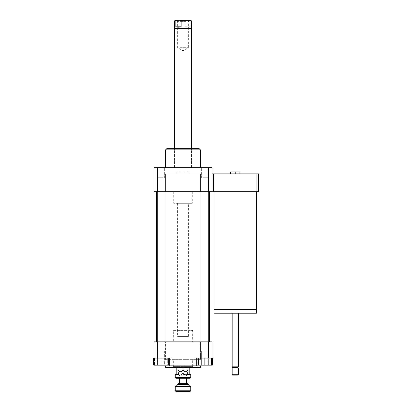<?xml version="1.0" encoding="UTF-8"?>
<svg xmlns="http://www.w3.org/2000/svg" width="412" height="412" viewBox="0 0 412 412"><rect width="100%" height="100%" fill="white"/><g stroke="black" fill="none" stroke-linecap="round" stroke-linejoin="round"><path stroke-width="0.31" stroke-dasharray="2.06 1.54" d="M213.962 309.345L256.537 309.345M235.247 191.678L256.537 191.678L235.247 191.678M235.247 309.345L213.998 309.345L235.247 309.345M213.998 313.213L256.496 313.213M235.247 313.213L232.152 313.213L235.247 313.213M232.152 366.824L238.342 366.824M232.734 367.401L237.765 367.401M232.152 367.983L238.342 367.983M232.152 374.755L238.342 374.755M232.538 375.141L237.956 375.141M235.247 173.874L230.602 173.874L235.247 173.874L235.247 171.938L239.892 171.938L239.892 173.874L235.247 173.874L239.892 173.874M230.602 173.874L230.602 171.938L235.247 171.938M157.394 191.678L157.394 167.679L153.964 167.679L153.964 191.678L165.578 191.678L165.578 173.874L200.412 173.874L200.412 191.678L200.412 173.874L165.578 173.874L165.578 191.678L258.473 191.678L258.473 173.874L212.025 173.874L212.025 191.678L212.025 173.874M213.612 191.678L213.612 173.874M256.882 191.678L256.882 173.874M176.805 171.938L189.19 171.938L176.805 171.938L176.805 173.874L189.19 173.874L176.805 173.874M188.413 336.439L177.577 336.439L188.413 336.439L188.413 203.291L177.577 203.291L188.413 203.291M192.286 203.291L173.704 203.291L192.286 203.291L192.286 191.678L173.704 191.678L192.286 191.678M157.394 167.679L212.025 167.679L212.025 191.678M208.596 191.678L208.596 167.679M161.128 365.078L154.546 365.078L161.128 365.078L161.128 358.116L167.705 358.116L167.705 365.078L167.705 358.116L161.128 358.116L161.128 365.078M161.128 351.148L157.884 351.148L161.128 351.148M201.623 365.078L208.106 365.078L201.623 365.078L201.623 351.148L208.106 351.148L201.623 351.148L208.106 351.148L201.623 351.148L201.623 365.078L208.106 365.078L201.623 365.078M164.924 358.116L157.327 358.116L168.724 358.116L164.924 358.116L164.924 365.078L153.527 365.078M168.724 365.078L164.924 365.078M157.327 358.116L153.964 358.116L157.327 358.116L157.327 365.078M153.964 365.078L153.964 358.116L153.527 358.116M211.444 358.116L211.444 365.078L198.285 365.078L198.285 358.116L211.444 358.116L204.862 358.116L204.862 365.078M204.862 358.116L198.285 358.116M212.463 365.078L208.663 365.078L208.663 358.116L212.025 358.116L208.663 358.116L208.663 365.078L201.066 365.078L201.066 358.116L208.663 358.116L197.266 358.116L201.066 358.116L201.066 365.078L197.266 365.078L212.025 365.078M197.266 358.116L197.266 365.078M212.463 358.116L194.026 358.116L212.025 358.116L194.026 358.116L196.73 358.116L196.73 365.856L194.026 365.856L212.025 365.856L212.025 341.857L157.394 341.857L157.394 358.116L153.964 358.116L171.964 358.116L157.394 358.116M164.367 365.078L157.884 365.078L164.367 365.078L164.367 351.148L157.884 351.148L164.367 351.148L164.367 365.078M154.546 358.116L154.546 365.078L154.546 358.116M169.26 365.856L171.964 365.856L169.26 365.856L169.26 358.116L153.964 358.116L153.964 365.856L196.73 365.856M157.394 341.857L153.964 341.857L153.964 358.116M208.596 341.857L208.596 358.116M182.995 367.401L182.995 369.523C181.316 372.407 179.642 372.407 177.963 369.523L177.963 367.401L188.027 367.401L177.963 367.401M182.995 369.523C184.674 372.407 186.348 372.407 188.027 369.523L188.027 367.401M182.222 372.819L183.767 372.819L182.222 372.819L182.222 373.596L183.767 373.596L182.222 373.596L180.595 375.919L185.395 375.919L180.595 375.919M186.476 375.919L179.514 375.919M200.412 367.401L165.578 367.401M165.578 365.856L200.412 365.856L165.578 365.856M161.128 167.679L157.884 167.679L161.128 167.679M161.128 177.747L157.884 177.747L161.128 177.747M164.367 167.679L157.884 167.679L164.367 167.679L164.367 177.747L157.884 177.747L164.367 177.747L164.367 167.679M204.862 167.679L208.106 167.679L204.862 167.679M204.862 177.747L208.106 177.747L204.862 177.747M201.623 167.679L208.106 167.679L201.623 167.679L201.623 177.747L208.106 177.747L201.623 177.747L201.623 167.679M164.996 341.857L157.255 341.857L164.996 341.857L157.255 341.857L164.996 341.857L164.996 191.678L157.255 191.678L164.996 191.678M208.735 341.857L200.994 341.857L208.735 341.857L200.994 341.857L208.735 341.857L208.735 191.678L200.994 191.678L208.735 191.678M209.317 341.857L156.673 341.857L209.317 341.857M200.412 149.875L165.578 149.875M182.995 167.679L165.578 167.679L182.995 167.679M198.862 148.33L167.128 148.33M182.995 148.33L191.513 148.33L182.995 148.33M209.317 191.678L156.673 191.678L209.317 191.678M183.767 368.179L182.222 368.179L183.767 368.179L182.222 368.179L183.767 368.179L183.767 366.628L182.222 366.628L183.767 366.628L182.222 366.628L183.767 366.628L183.767 368.179M173.318 341.857L192.672 341.857L173.318 341.857L173.318 330.63L192.672 330.63L173.318 330.63L173.704 330.244L192.286 330.244L173.704 330.244M165.578 341.857L200.412 341.857L165.578 341.857L165.578 359.661L165.578 341.857M165.578 359.661L200.412 359.661L165.578 359.661M200.412 341.857L200.412 359.661L200.412 341.857M192.672 359.661L173.318 359.661L192.672 359.661L192.672 366.242L173.318 366.242L192.672 366.242L192.286 366.628L173.704 366.628L192.286 366.628M190.117 378.242L175.873 378.242M175.255 377.619L190.735 377.619M190.735 374.987L175.255 374.987M179.174 374.987L186.816 374.987M184.736 378.242L179.514 378.242L184.736 378.242M175.873 374.369L178.947 374.369M187.043 374.369L182.995 374.4L189.19 374.4L189.19 367.401M189.19 374.369L190.117 374.369M176.805 367.401L176.805 366.628L182.995 366.628L176.805 366.628L176.805 374.369M188.413 384.278L177.577 384.278M178.195 383.66L187.795 383.66M184.736 383.66L179.514 383.66L184.736 383.66M190.735 386.6L175.255 386.6M175.873 385.982L190.117 385.982M175.255 390.782L190.735 390.782M186.286 385.982L176.413 385.982L186.286 385.982M190.117 391.4L175.873 391.4M182.995 366.628L182.995 374.4L182.995 366.628L189.19 366.628L182.995 366.628M190.143 20.873L189.505 20.6L184.833 20.873L184.833 26.795C187.11 27.295 188.881 27.295 190.143 26.795L190.143 20.873L191.395 20.873M190.143 26.795L184.833 26.795M174.868 20.6L185.472 20.6M189.505 20.6L191.122 20.6M186.703 20.6L176.609 20.6L186.703 20.6M184.833 20.873L174.595 20.873M174.595 28.34L191.395 28.34M174.482 28.541L191.513 28.541M179.884 47.694L188.351 47.694L179.884 47.694M186.106 21.63L177.639 21.63L186.106 21.63M187.939 167.679L174.482 167.679L187.939 167.679M188.413 384.818L177.577 384.818M189.19 173.874L189.19 171.938M177.577 203.291L177.577 336.439M173.704 191.678L173.704 203.291M157.884 365.078L157.884 351.148L157.884 365.078M208.106 365.078L208.106 351.148L208.106 365.078M171.964 358.116L171.964 365.856L171.964 358.116M194.026 365.856L194.026 358.116L194.026 365.856M185.395 375.919L183.767 373.596L183.767 372.819M157.884 167.679L157.884 177.747L157.884 167.679M208.106 167.679L208.106 177.747L208.106 167.679M191.513 167.679L191.513 148.33L191.513 167.679M174.482 167.679L174.482 148.33L174.482 167.679M200.994 191.678L200.994 341.857M157.255 191.678L157.255 341.857M182.222 366.628L182.222 368.179L182.222 366.628M192.286 330.244L192.672 330.63L192.672 341.857M173.704 366.628L173.318 366.242L173.318 359.661M189.381 20.6L188.351 21.63L188.351 47.694L182.995 50.784L177.639 47.694L177.639 21.63L176.609 20.6"/><path stroke-width="0.62" d="M256.537 191.678L256.537 309.345L213.962 309.345L213.962 191.678M256.496 309.345L256.496 313.213L213.998 313.213L213.998 309.345M238.342 313.213L238.342 366.824L232.152 366.824L232.152 313.213M238.342 366.824L237.765 367.401L232.734 367.401L232.152 366.824M238.342 367.983L232.152 367.983L232.152 374.755L238.342 374.755L238.342 367.983L237.765 367.401M238.342 374.755L237.956 375.141L232.538 375.141L232.152 374.755M239.892 173.874L239.892 171.938L230.602 171.938L230.602 173.874M235.247 173.874L235.247 171.938M256.882 173.874L256.882 191.678L258.473 191.678L258.473 173.874L212.025 173.874M256.882 191.678L213.612 191.678L213.612 173.874M213.612 191.678L153.964 191.678L153.964 167.679L157.394 167.679L157.394 191.678M164.924 358.116L164.924 365.078L168.724 365.078L168.724 358.116M153.964 358.116L157.394 358.116L157.394 341.857L153.964 341.857L153.964 358.116L153.527 358.116L153.527 365.078L164.924 365.078M157.327 358.116L157.327 365.078M198.285 358.116L198.285 365.078L211.444 365.078L211.444 358.116M204.862 358.116L212.025 358.116L212.025 365.856L196.73 365.856L196.73 358.116L204.862 358.116L204.862 365.078M212.025 365.078L212.463 365.078L212.463 358.116L212.025 358.116L212.025 341.857L208.596 341.857L208.596 358.116M157.394 358.116L169.26 358.116L169.26 365.856L153.964 365.856L153.964 365.078M169.26 365.856L196.73 365.856M157.394 341.857L208.596 341.857M188.027 367.401L188.027 369.523C188.027 372.407 188.027 372.407 188.027 369.523C188.027 372.407 188.027 372.407 188.027 369.523C186.348 372.407 184.674 372.407 182.995 369.523C181.316 372.407 179.642 372.407 177.963 369.523C177.963 372.407 177.963 372.407 177.963 369.523C177.963 372.407 177.963 372.407 177.963 369.523L177.963 367.401M182.995 369.523L182.995 367.401M177.963 371.665L179.514 375.919L186.476 375.919L188.027 371.665M165.578 365.856L165.578 367.401L200.412 367.401L200.412 365.856M165.578 167.679L165.578 149.875L200.412 149.875L200.412 167.679M165.578 149.875L167.128 148.33L198.862 148.33L200.412 149.875M212.025 191.678L212.025 167.679L157.394 167.679M208.596 191.678L208.596 167.679M209.317 191.678L209.317 341.857M164.996 191.678L164.996 341.857M208.735 191.678L208.735 341.857M175.255 377.619L175.873 378.242L190.117 378.242L190.735 377.619L175.255 377.619L175.255 374.987L179.174 374.987M186.816 374.987L190.735 374.987L190.735 377.619M190.735 374.987L190.117 374.369L189.19 374.369M187.043 374.369L189.19 374.4L189.19 367.401M178.947 374.369L176.805 374.4L176.805 367.401M176.805 374.369L175.873 374.369L175.255 374.987M185.704 384.278L188.413 384.278L187.795 383.66L178.195 383.66L177.577 384.278L185.704 384.278M186.868 386.6L190.735 386.6L190.117 385.982L175.873 385.982L175.255 386.6L186.868 386.6M175.255 390.782L175.873 391.4L190.117 391.4L190.735 390.782L175.255 390.782L175.255 386.6M181.156 26.795C178.88 27.295 177.108 27.295 175.847 26.795L175.847 20.873L176.485 20.6L181.156 20.873L181.156 26.795L175.847 26.795M176.485 20.6L174.868 20.6L174.595 20.873L175.847 20.873M181.156 20.873L191.395 20.873L191.122 20.6L180.518 20.6M191.395 20.873L191.395 28.34L174.482 28.541L174.482 148.33M191.395 28.34L174.482 28.541M177.577 384.278L177.577 384.818L188.413 384.818L188.413 384.278M232.734 367.401L232.152 367.983M156.673 191.678L156.673 341.857M157.255 191.678L157.255 341.857M200.994 191.678L200.994 341.857M190.735 390.782L190.735 386.6M188.413 384.818L189.577 385.982M177.577 384.818L176.413 385.982M186.476 383.66L186.476 378.242M179.514 383.66L179.514 378.242M174.595 20.873L174.595 28.34M191.513 28.541L191.513 148.33"/></g></svg>

